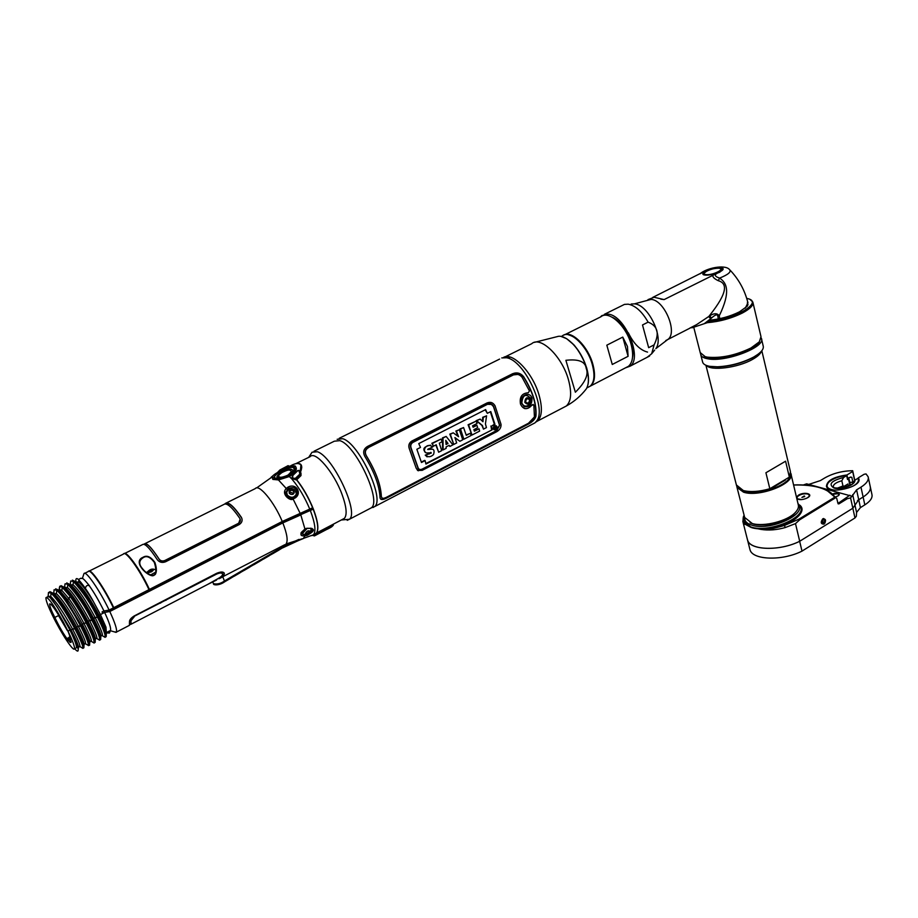 <?xml version="1.0" encoding="UTF-8"?>
<svg xmlns="http://www.w3.org/2000/svg" width="918" height="918" viewBox="0 0 918 918"><rect width="100%" height="100%" fill="white"/><g stroke="black" fill="none" stroke-linecap="round" stroke-linejoin="round"><path stroke-width="1.38" d="M314.036 451.231L334.336 441.202L339.821 440.64C355.782 444.955 381.877 500.907 371.354 507.815L369.369 508.847M295.676 463.739L310.123 456.671C315.218 450.371 333.911 472.173 342.001 494.32C346.522 506.782 347.325 514.803 344.399 518.36L342.678 519.267M316.676 532.91L316.71 532.715C318.971 528.883 317.858 520.999 313.359 509.054C308.896 497.958 303.365 488.192 296.744 479.77M329.642 526.14L326.923 527.735M300.507 472.104C302.653 466.585 301.884 463.693 298.189 463.429M291.499 478.221L296.021 478.909L296.594 479.873C302.871 487.86 308.23 497.166 312.648 507.769L282.251 521.481L149.462 589.402L149.049 588.576C140.19 569.539 126.374 550.433 123.999 553.68M154.075 575.368L152.744 575.804C146.065 575.517 132.8 561.38 142.91 557.352C146.742 554.897 150.747 556.618 154.935 562.516C156.748 568.139 156.829 572.144 155.199 574.553L152.744 575.643M124.286 553.657L142.382 544.672C144.585 542.871 149.531 547.851 157.23 559.601C159.33 562.344 162.13 563.067 165.596 561.77L239.173 524.58C242.123 522.64 242.834 520.208 241.331 517.259C233.539 505.956 228.192 501.377 225.254 503.512L224.979 503.89M272.83 479.403L272.049 476.993C272.577 475.662 274.861 473.906 278.9 471.726C285.659 467.687 291.029 465.747 295.011 465.908C297.857 468.696 296.021 472.219 289.491 476.488L278.441 479.942L272.83 479.403L278.808 479.506M300.232 513.483L293.049 498.944C290.788 501.767 280.483 494.148 286.244 488.537L287.839 487.228C296.25 482.386 302.492 493.586 294.953 498.084L293.049 498.944L292.876 498.176L294.517 497.487L292.876 498.176M296.445 479.965L291.591 478.439M289.09 466.723C294.839 463.108 298.786 462.569 300.92 465.116L300.278 471.577M275.205 479.07L273.885 478.794M288.367 489.305L288.539 488.365C294.46 486.54 297.375 488.307 297.294 493.677L294.54 497.476M297.122 494.274L295.975 491.015M287.839 487.228L288.539 488.365L285.739 492.243C287.024 497.51 289.399 499.507 292.865 498.244M295.366 468.857L294.127 467.618M274.046 477.991L273.966 479.104M301.311 466.39L301.77 467.377M152.744 575.804L152.618 575.701C148.578 575.001 144.631 571.903 140.787 566.429C138.87 562.883 139.651 559.98 143.116 557.708C146.524 555.401 150.254 556.951 154.316 562.367L154.316 562.378C156.301 568.024 156.519 572.04 154.993 574.427M155.199 574.553L152.675 575.402C147.947 574.381 143.988 571.386 140.787 566.429M154.763 574.358L153.903 575.093M300.989 473.24L301.001 475.581L296.594 479.873L295.653 478.117L299.865 474.078L298.924 470.452L298.006 470.498L292.498 475.754L291.695 478.737M292.888 475.857C292.199 477.83 293.072 478.622 295.493 478.221L296.021 478.909M298.006 470.498L292.544 475.719M298.924 470.452L299.934 470.796L300.978 473.195L301.001 475.581M296.17 478.806L300.622 474.663L299.865 474.078M289.055 466.069L288.068 465.667L279.841 470.027M285.968 468.019L287.586 467.136M289.319 466.103L287.713 467.067L287.506 465.919M287.713 467.067L283.295 469.511M112.925 606.924L111.158 603.378C101.749 584.674 89.551 567.932 88.174 571.593L84.731 573.302M82.356 578.501L83.951 573.693C85.328 569.562 99.672 590.171 109.104 610.057L103.941 610.963C99.006 600.923 94.038 592.397 89.035 585.386M112.971 607.028L113.362 607.877L109.104 610.057M75.884 579.843L75.884 579.751C76.125 578.111 77.123 578.191 78.879 579.981C84.249 586.246 89.115 593.498 93.487 601.749L100.441 614.567L102.724 613.408L102.059 611.939L103.941 610.963M76.091 581.564L76.24 582.219M46.531 597.331L48.7 596.39C51.374 597.044 62.596 614.762 69.975 630.046L67.966 631.079L63.514 622.415C53.99 605.283 48.149 597.01 45.98 597.607C45.602 599.729 47.828 605.777 52.659 615.749L54.816 617.435C51.351 610.711 49.618 606.201 49.629 603.929C50.983 603.333 55.011 608.818 61.713 620.396L67.76 630.655L70.376 637.379L69.55 636.461L71.03 642.428L69.986 642.29L71.099 641.716M58.809 615.427L54.816 617.435L58.5 615.576L67.416 630.655M69.802 637.115L67.519 638.584L68.575 640.856C64.008 634.923 59.418 627.12 54.816 617.435L52.659 615.749C60.886 632.731 73.589 652.17 74.45 648.819C74.851 647.511 73.624 643.598 70.766 637.081L67.966 631.079L69.975 630.046L70.525 630.597L72.511 628.956L74.909 628.933L76.607 626.856L80.577 626.019L83.836 623.161L86.235 623.127C91.57 633.351 94.244 639.938 94.244 642.864L92.259 641.934M94.29 642.497L95.185 642.095C94.841 638.721 92.156 632.25 87.153 622.656L86.235 623.127L87.91 621.073L91.869 620.235C97.159 630.391 99.787 636.977 99.764 639.995L97.675 639.043M99.821 639.662L100.716 639.18C100.372 635.761 97.733 629.289 92.787 619.776L95.082 617.401L97.492 617.366C102.747 627.499 105.34 634.086 105.26 637.138L103.068 636.151M105.318 636.851L106.224 636.289C105.903 632.812 103.286 626.351 98.398 616.896L97.492 617.366L99.133 615.335L104.641 612.421L109.793 611.503C115.037 622.863 117.24 629.725 116.402 632.1L114.302 631.859M102.587 613.086L109.885 611.067L113.74 609.093L112.707 608.209M93.487 601.749C87.118 591.341 82.172 584.755 78.661 582.001L77.135 582.781C82.517 587.313 89.849 598.157 99.133 615.335L100.441 614.567L106.006 627.224L106.327 633.018C106.545 631.217 104.147 625.319 99.133 615.335L98.398 616.896C91.938 603.528 83.94 591.582 74.381 581.06L72.373 580.119M70.261 584.766L70.686 581.002L73.429 581.484C83.068 592.121 91.077 604.078 97.492 617.366L95.082 617.401C85.753 600.188 78.42 589.322 73.073 584.777L71.535 585.569L66.762 582.896M101.324 635.382L102.185 635.612L100.831 635.899C101.049 634.166 98.616 628.268 93.533 618.204L92.787 619.776C86.292 606.408 78.294 594.439 68.781 583.848M64.822 585.03L65.121 583.768L67.84 584.284C77.422 594.979 85.431 606.959 91.869 620.235L89.471 620.281C80.096 603.034 72.763 592.133 67.473 587.577L65.924 588.358L61.127 585.673L60.072 586.281M95.851 638.228L96.7 638.446L95.311 638.79C95.529 637.126 93.062 631.217 87.91 621.073L87.153 622.656C80.635 609.311 72.637 597.308 63.158 586.648M90.366 641.074L91.192 641.292C92.029 640.534 89.585 634.499 83.836 623.161L86.235 623.127C82.138 615.037 76.733 606.075 70.02 596.241L62.126 587.13L63.135 586.625M70.629 584.995L70.514 584.364M70.33 584.812L73.073 584.777L73.429 581.484L74.358 581.048L76.16 582.173M65.132 587.864L64.983 587.072M59.257 589.39L59.727 586.292L62.114 587.107M55.619 588.817L57.903 589.746C62.114 594.084 67.863 602.885 75.15 616.162L80.577 626.019L81.495 625.548C86.877 635.967 89.585 642.428 89.654 644.929L89.023 645.423M94.129 643.059L91.192 641.292L89.769 641.682C89.987 640.098 87.485 634.189 82.276 623.965C77.009 614.153 72.074 606.018 67.462 599.557L60.336 591.249L57.914 589.758L65.522 598.8L81.495 625.548L83.836 623.161C78.581 613.339 73.635 605.203 69.011 598.731L67.462 599.557L65.522 598.8M54.242 594.026L54.024 592.959M53.714 593.659L54.093 589.735L56.755 590.285L56.4 593.602L53.726 593.705M75.15 616.162C67.462 603.011 61.334 594.394 56.755 590.285M79.155 646.433L79.946 646.628C80.359 645.182 77.881 639.295 72.511 628.956L75.827 628.451C66.486 611.044 58.557 599.121 52.051 592.684L49.974 591.674L49.274 592.121M48.103 596.379L48.482 592.523L51.087 593.108L50.742 596.425L48.149 596.356M74.656 648.705C76.561 650.885 77.697 651.573 78.087 650.782L78.466 647.156L79.946 646.628L82.976 648.246C83.217 646.272 80.532 639.835 74.909 628.933C65.522 611.457 57.582 599.523 51.087 593.108M75.873 648.085L76.412 647.798C76.86 645.859 74.714 639.938 69.975 630.046L57.123 606.855L49.962 597.32L47.931 596.631M60.691 586.281L59.326 587.795L59.211 590.549M84.674 643.564L85.489 643.77C85.994 642.359 83.549 636.449 78.179 626.053C69.607 610.149 62.344 599.339 56.4 593.602L54.85 594.394L53.508 593.579M78.041 648.785C77.032 644.792 74.53 638.733 70.525 630.597L72.511 628.956C63.881 613.029 56.629 602.185 50.742 596.425L49.962 597.32M78.466 647.156C78.432 645.113 75.919 639.318 70.938 629.759L57.123 606.855M59.716 616.953L58.626 615.508M141.016 573.417L149.175 588.828M149.072 589.999L149.852 590.607L282.48 522.709L313.21 509.18C317.754 521.24 318.856 529.181 316.515 532.991L316.4 534.127L316.515 532.991L332.523 524.626M312.315 507.941L312.717 509.065L310.009 510.454L300.702 514.596L300.255 513.472M282.296 522.239L151.963 588.943L151.355 588.484L156.037 586.04M159.916 584.055L282.055 521.631M167.34 580.256L168.12 579.912M274.757 479.414L275.411 478.909M282.48 522.709L282.033 521.585M104.216 610.918L104.732 611.985M290.868 490.51L290.272 490.809M286.473 492.725L285.636 493.138M144.195 544.03L223.751 504.521C226.677 502.398 232.024 507.023 239.816 518.383C240.849 520.391 240.367 522.055 238.37 523.375L164.804 560.519C162.383 561.391 160.478 560.898 159.089 559.039C151.39 547.243 146.421 542.24 144.195 544.03L144.046 544.294M225.495 503.89C228.467 501.836 233.826 506.495 241.572 517.855L241.882 518.395M144.137 544.328L144.31 544.236C146.536 542.458 151.516 547.495 159.227 559.337C160.627 561.231 162.532 561.747 164.965 560.875L238.519 523.719L240.172 519.106M306.704 528.309L305.04 528.883M306.887 528.263C315.597 528.286 315.608 530.684 306.956 535.446L306.796 534.517M305.132 534.896L305.005 535.802L306.956 535.446M109.793 611.503L282.836 522.893L300.806 514.895L304.925 528.929C299.589 534.012 299.612 536.296 305.005 535.802L303.41 538.396L313.451 534.781C316.148 531.315 315.126 523.26 310.376 510.637M219.413 578.581L222.799 576.825M284.855 544.661L218.932 578.707C222.672 576.688 224.462 574.898 224.325 573.314C223.395 571.593 220.813 571.593 216.602 573.325L134.177 615.967C130.964 617.998 129.392 619.948 129.472 621.842L129.438 625.33L128.623 625.743M216.545 580.084L208.363 584.066M311.879 528.653L312.212 529.078C312.797 530.593 311.546 532.096 308.482 533.587M305.063 529.112C301.54 531.912 300.278 533.358 301.288 533.461L303.02 534.379M106.408 632.559L110.493 630.448C111.204 628.371 109.253 622.37 104.641 612.421L104.526 612.088M106.362 632.927L109.46 633.03L106.706 632.41M70.468 584.904L71.535 585.569C76.871 590.125 84.204 601.003 93.533 618.204L95.082 617.401C100.819 628.864 103.183 634.935 102.185 635.612L105.1 637.367M78.179 626.053L80.577 626.019L81.656 628.107C86.395 637.54 88.667 643.311 88.495 645.434L85.684 643.885M82.907 648.395L81.186 647.362M83.917 647.477L84.043 644.241C84.008 642.141 81.541 636.346 76.607 626.856L75.827 628.451C81.163 638.79 83.859 645.159 83.917 647.546L83.423 648.016M86.636 644.447L88.484 645.48M313.233 535.366L316.056 533.232M326.177 528.079L326.751 527.655M311.787 535.63L313.13 535.114M302.263 533.438L301.345 533.576M159.365 603.287L160.684 603.034M165.837 600.372L167.145 599.259M150.563 588.886L148.98 589.7M67.519 638.584L69.986 642.29M301.276 533.129L301.953 533.025M146.41 609.988L145.319 610.55M224.13 572.924C224.084 574.553 222.294 576.332 218.736 578.248L216.579 579.499M129.874 624.573L131.056 624.217L130.941 620.338L134.143 616.334L216.659 574.06L134.143 616.334M216.51 573.716C219.735 572.362 221.72 572.35 222.466 573.704L222.477 573.761M130.941 620.338L130.93 624.01L130.126 624.435M131.079 620.637L134.303 616.689M216.659 574.06C219.895 572.694 221.869 572.671 222.581 573.979C222.73 575.219 221.364 576.676 218.495 578.34L207.697 584.41M70.33 638.607L68.93 640.018L70.525 639.203M314.495 535.882L313.302 535.515L316.4 534.127L314.495 535.882L326.716 529.445M332.316 525.624C333.326 526.06 330.675 527.712 324.375 530.593L316.469 534.701M328.667 526.932L329.803 526.048M332.786 524.476C333.98 524.993 330.457 527.196 322.241 531.074L316.859 533.886M269.651 555.39L273.139 553.462L272.944 552.636L272.657 553.646L269.651 555.39L269.1 554.885L282.56 547.013L282.136 548.046M278.923 550.066L282.182 548.046M278.911 549.744L272.807 553.474M298.281 539.612L299.096 539.417M282.411 547.862L285.177 545.487L298.316 539.692L298.224 540.645L303.537 538.453M249.88 567.049L249.662 566.245L263.282 558.282L262.996 559.291L259.955 561.024M213.332 583.286L213.504 583.676C217.141 584.514 220.813 583.596 224.52 580.933L243.786 569.676L243.511 570.675L240.459 572.465L239.862 571.96L240.08 572.786L234.17 576.24L233.941 575.425L233.574 576.435M302.114 533.243L301.517 533.553M285.177 545.487L285.36 546.313L302.779 538.682M269.1 554.885L269.284 555.711L263.42 559.131L263.282 558.282L269.1 554.885M253.77 564.788L259.61 561.368L259.404 560.542L259.622 561.357L253.77 564.788L253.563 563.962L253.437 564.788M250.201 566.739L253.276 564.972L249.845 566.693M240.459 572.465L249.868 567.072L249.662 566.245L243.786 569.676L243.488 570.686M259.61 561.368L262.996 559.291M249.868 567.072L244.016 570.48M222.81 576.894L224.761 581.748L230.223 578.547L229.993 577.732L230.602 578.225L233.608 576.447M233.677 576.424L230.234 578.535M215.535 584.456C218.84 584.766 221.892 583.871 224.703 581.771L230.602 578.225M293.094 467.457C295.275 469.224 293.84 471.944 288.791 475.616C283.019 478.393 278.498 479.207 275.239 478.06C273.438 476.867 275.171 474.801 280.426 471.863C285.946 468.478 290.168 467.01 293.094 467.457L294.655 468.249C295.481 470.475 293.657 473.091 289.204 476.098L287.277 477.085M291.522 469.465C290.467 468.49 287.082 469.477 281.356 472.449C276.972 475.616 275.825 477.349 277.924 477.647C278.911 478.76 282.377 478.083 288.332 475.593C292.693 471.944 293.749 469.901 291.522 469.465L290.134 470.337C289.227 469.523 286.473 470.28 281.895 472.609C278.464 475.145 277.603 476.557 279.336 476.832C280.197 477.739 282.996 477.211 287.747 475.237C291.178 472.345 291.97 470.716 290.134 470.337M293.691 467.342L294.655 468.249M283.065 478.553L274.849 478.703L274 477.853M150.667 571.065L151.631 570.698M155.624 572.166L150.575 574.955M149.152 570.606L149.863 571.145L148.142 572.465L151.986 571.409L151.263 570.881L153.34 569.826L149.152 570.606M148.119 572.442L150.609 571.03L151.837 571.306M303.25 534.494L302.527 533.427L307.117 528.435M310.536 528.183L310.927 529.066M307.587 531.074C304.81 533.415 304.81 534.31 307.61 533.76C310.387 531.419 310.376 530.524 307.587 531.074M301.529 532.451L302.653 533.966M306.05 534.161L309.745 531.499M293.898 493.391L289.652 492.025M296.411 493.941C294.07 497.992 291.017 498.348 287.254 495.02L286.623 491.876L289.824 488.617L294.873 489.684L296.411 493.941L294.919 497.166M291.419 498.405L287.07 496.087L286.588 492.117M290.329 490.143L289.136 491.646C289.285 493.918 290.57 494.768 292.991 494.194L294.185 492.714C294.058 490.43 292.773 489.569 290.329 490.143M289.227 492.828L289.136 491.646M290.317 490.235L290.96 490.017L290.317 490.235M290.857 490.591L289.767 490.614M293.806 491.83L292.234 490.04L293.45 490.682M292.222 490.132L290.926 490.568M289.904 493.792L291.075 494.4M88.977 571.191L123.356 554.116C125.284 549.767 139.903 569.894 148.968 589.654L113.775 607.659C104.652 588.346 90.664 568.116 88.713 571.203M148.968 589.654L149.336 590.871L114.176 608.864L113.775 607.659M113.855 607.888L113.029 608.049M540.346 416.588L536.743 420.88C547.002 408.235 523.891 359.833 506.438 357.756L501.756 357.917M536.743 420.88L535.022 422.831L374.567 506.644C385.285 499.621 358.927 443.038 342.724 438.712L337.158 439.309M508.102 357.492L510.293 357.125M374.567 506.644L371.377 507.78M535.022 422.831L532.44 424.185M367.602 446.4C363.517 448.891 362.644 452.287 364.974 456.59C374.418 472.104 379.421 485.691 379.995 497.361C380.236 499.989 382.416 500.23 386.547 498.084L528.343 424.127C532.451 421.982 534.976 419.354 535.928 416.244C536.869 404.425 532.761 391.217 523.593 376.632C520.517 372.995 516.834 372.042 512.519 373.775L367.602 446.4M540.289 416.761L539.348 417.782M518.2 373.098L523.34 376.598C532.543 391.183 536.651 404.368 535.653 416.152C534.655 419.274 532.107 421.901 528.011 424.024L386.237 497.946L380.936 499.3M532.004 398.125C532.096 404.666 529.457 407.477 524.086 406.559L521.722 403.404C518.808 395.945 529.629 390.437 532.004 398.125L531.052 397.907C531.671 403.553 529.514 406.525 524.591 406.8M533.22 404.413L531.992 404.953C529.801 407.821 527.322 409.015 524.534 408.533M366.248 455.73C364.4 452.276 365.089 449.568 368.29 447.594L513.346 374.946C516.719 373.603 519.634 374.383 522.09 377.287L529.457 390.942L528.286 392.766C521.929 393.191 519.324 396.978 520.495 404.127C523.363 409.818 527.23 410.116 532.096 405.01L533.863 405.125L534.437 416.91L528.516 423.232L386.593 497.212C383.322 498.864 381.578 498.635 381.36 496.523C380.844 484.876 375.841 471.29 366.362 455.776L366.248 455.73C375.749 471.255 380.752 484.842 381.245 496.477L382.186 498.13M517.798 374.441L513.185 374.911L368.29 447.594M366.362 455.776C364.538 452.333 365.226 449.625 368.439 447.651M418.298 470.819L416.187 468.191L409.589 449.292C408.212 445.746 408.992 443.027 411.918 441.11L487.401 402.853C490.602 401.648 493.15 402.623 495.031 405.779L501.056 424.437C501.182 427.513 499.759 429.934 496.764 431.689L422.211 470.337L417.633 470.464L416.29 468.237M491.107 402.474L487.274 402.83L411.803 441.065C408.877 442.981 408.097 445.712 409.485 449.258L416.187 468.191M493.586 406.364C492.082 403.954 490.223 403.174 488.032 404.023L412.572 442.304C410.53 443.612 410.002 445.643 411.012 448.409L417.782 467.595C418.505 469.729 419.939 470.314 422.085 469.339L496.684 430.691L499.69 425.264L493.586 406.364M487.997 404.31L491.405 404.425L493.482 406.628L499.484 425.206L496.535 430.588L422.211 469.087C420.019 470.027 418.597 469.454 417.942 467.342L411.275 448.477C410.254 445.861 410.771 443.853 412.836 442.442L487.665 404.207M490.338 411.78L494.366 424.231L491.509 426.181L494.963 424.403L490.774 411.562L487.309 413.329L485.622 409.589L418.757 443.601L420.513 447.422L416.841 449.292L421.477 462.5L425.137 460.618L425.918 464.06L492.209 429.796L425.826 463.59M491.509 426.181L492.209 429.796M494.113 429.808L493.127 428.706C493.276 426.595 494.228 425.608 495.984 425.722M489.202 403.679L489.96 403.966M424.632 460.377L421.362 462.064M490.912 426.009L491.589 429.601M485.186 409.807L487.16 413.008M430.542 445.138C423.634 446.664 422.073 449.189 425.86 452.677M430.852 452.344L429.016 454.146M428.454 453.928L425.241 455.133L427.111 456.877M432.619 449.166L427.673 449.51M440.64 439.252L431.839 443.302L433.296 445.827M435.832 444.978L438.529 451.828M445.884 436.566L442.487 437.852L442.579 449.74L443.142 449.453M448.856 445.482L449.671 446.091M453.044 432.906L449.809 434.122L453.653 444.037M458.954 429.888L455.879 431.012L457.933 436.234M455.053 437.863L459.528 441.007M463.142 427.742L459.952 428.924L463.774 438.827M469.993 433.445L466.16 434.971M475.754 421.305L468.088 424.77L471.875 434.65M476.488 425.527L472.988 426.881M478.576 429.027L474.25 430.806M479.862 419.193L476.19 420.639L481.904 425.378L483.35 428.74M485.955 416.084L482.707 417.3L482.466 421.247M493.127 428.706L493.356 428.775C493.574 426.514 494.584 425.55 496.397 425.883L497.051 426.87C496.741 429.096 495.72 430.049 493.953 429.727L493.356 428.775M493.723 428.591C495.009 430.014 495.995 429.498 496.684 427.054C495.341 425.596 494.354 426.101 493.723 428.591M494.572 429.291L494.205 427.134L495.697 426.56L496.248 428.419L495.433 427.811L494.572 429.291M495.353 426.79L494.607 427.754M429.762 448.432C426.893 449.292 427.398 449.533 431.253 449.143C433.939 448.971 434.696 450.761 433.537 454.502C430.783 457.153 428.19 457.428 425.757 455.317L428.74 453.79C432.676 452.918 432.137 452.631 427.122 452.953C421.523 453.136 425.39 441.501 432.711 446.917L429.762 448.432M436.222 444.771L433.445 446.205L432.367 443.474L441.019 439.045L442.086 441.776L439.32 443.187L441.719 450.635L438.632 452.23L436.222 444.771M446.125 448.374L443.119 449.923L443.027 438.024L446.148 436.429L452.93 444.863L449.889 446.423L449.166 445.322L446.114 446.894L446.125 448.374M446.079 444.507L448.007 443.509L445.769 440.365L446.079 444.507M456.682 442.924L453.767 444.438L450.348 434.283L453.217 432.814L458.598 436.727L456.43 431.173L459.344 429.681L462.729 439.814L459.884 441.283L454.915 437.542L456.682 442.924M471.049 435.522L463.877 439.229L460.503 429.096L463.544 427.536L466.275 435.361L470.429 433.227L471.049 435.522M479.632 431.104L471.978 435.052L468.639 424.931L476.155 421.098L477.073 423.496L472.586 425.791L473.114 427.26L476.901 425.309L477.681 427.673L473.895 429.624L474.365 431.196L479.024 428.809L479.632 431.104M482.455 425.539L476.74 420.788L480.103 419.067L482.983 421.741L483.258 417.461L486.563 415.774L485.427 423.944L486.437 427.604L483.453 429.142L482.455 425.539M495.812 426.136L496.168 428.293M495.995 428.545L494.32 429.417M495.49 426.514L494.159 426.962M493.999 427.214L494.55 429.119M445.838 440.996L447.479 443.337L446.056 444.071M530.742 398.32L528.481 405.297C525.486 406.915 523.26 406.123 521.814 402.91C522.767 394.866 525.739 393.329 530.742 398.32M530.134 403.45L528.481 405.297M528.275 403.094C530.26 400.409 529.812 398.974 526.932 398.791C524.947 401.476 525.394 402.91 528.275 403.094M527.62 403.243L528.642 402.715L527.62 403.243M110.562 630.299L109.46 633.03M78.443 579.579L80.807 578.225C82.505 579.499 80.577 574.76 89.494 585.822C87.417 584.846 86.097 585.569 85.523 587.979M534.483 342.357L557.283 336.608C565.924 333.532 581.725 350.32 586.579 368.084C589.092 377.229 589.012 384.149 586.315 388.853C589.092 383.988 589.207 377.023 586.671 367.934C583.699 359.454 579.545 351.858 574.198 345.134L566.624 338.662L561.196 336.504L562.252 335.965C569.642 329.241 587.245 345.719 592.282 364.492C595.071 375.106 594.371 382.336 590.159 386.191L587.922 387.362M588.472 387.075L590.71 385.904C594.921 382.049 595.633 374.819 592.844 364.205C588.002 346.212 571.432 329.929 563.641 335.15M622.76 337.09L606.821 345.179L612.272 364.469L628.096 356.31L622.76 337.09L627.453 346.476L628.096 356.31M564.57 334.818L600.934 316.767C608.703 309.882 626.443 325.947 631.159 344.583C633.787 355.117 632.881 362.358 628.451 366.305L626.122 367.51M568.208 334.714C578.535 337.686 586.636 347.532 592.523 364.251C594.784 372.501 594.761 378.847 592.431 383.311M586.2 368.382C588.851 374.475 585.248 382.427 575.368 392.227L565.89 360.304C578.592 358.869 585.351 361.554 586.2 368.382M575.368 392.227L565.89 360.304M535.791 422.108L537.409 421.11C542.136 416.577 542.641 407.73 538.912 394.579C532.417 372.123 512.118 351.353 503.305 357.584M652.744 297.409L705.678 270.799C715.57 265.635 730.074 266.874 719.414 272.061L664.127 299.589L654.098 297.271L647.993 299.624M705.208 275.079C712.838 276.02 728.181 268.308 719.758 267.792C712.161 266.909 696.98 274.471 705.208 275.079M689.774 328.151L696.613 324.616L709.683 315.884C714.101 313.072 717.291 313.061 719.264 315.838C730.9 291.695 726.907 282.859 719.597 278.097C713.802 276.134 713.917 274.149 719.941 272.153L719.712 272.084M711.484 318.076L709.683 315.884L708.685 316.492L710.658 318.776L711.484 318.076C715.202 314.679 717.314 313.99 717.796 316.033L718.301 318.971M709.27 315.895C728.663 291.649 726.941 283.157 718.243 280.678C714.101 278.682 712.334 276.823 712.93 275.102M691.885 327.841L711.507 321.266M730.12 270.179C738.875 279.416 744.819 290.295 747.952 302.825L745.313 308.092M717.796 316.033L719.264 315.838L719.769 318.672M704.588 323.434L710.658 318.776M705.391 270.764L700.113 273.771M699.929 273.862C706.183 268.148 724.818 264.154 729.42 269.467C731.657 271.717 728.376 274.585 719.597 278.097L718.243 280.678M604.354 314.346L624.481 304.386L628.187 304.179C635.44 305.591 642.072 311.581 648.108 322.138L642.508 324.972L648.659 347.681L654.109 344.858L651.677 353.751L647.11 357.32M654.109 344.858C659.709 333.441 657.701 325.867 648.108 322.138M600.372 317.043L601.887 315.574L608.141 314.14C624.963 315.207 642.933 358.33 630.023 366.213L625.56 367.808M625.961 330.996L625.824 331.914M632.525 357.446C635.371 345.03 623.655 321.816 612.18 317.226M707.032 321.679C732.289 320.703 764.258 302.412 747.906 298.66L746.724 298.361M708.891 320.233C719.723 319.326 729.902 316.538 739.46 311.845L747.114 306.337L747.585 301.368M706.917 322.711C719.528 321.679 731.405 318.42 742.536 312.935C750.27 308.769 753.701 305.132 752.829 302.033L750.213 299.647M700.205 352.569L705.208 356.666L707.342 357.136C720.917 358.433 735.456 355.392 750.947 348.002L759.324 341.84L760.999 336.699L752.99 302.722M759.209 342.012L758.038 343.688C751.578 352.087 721.996 360.763 709.109 358.077L704.106 356.31M747.413 305.958L748.009 304.42M700.595 353.74L700.813 354.956C701.57 356.827 703.888 358.1 707.767 358.789C725.289 362.621 766.255 346.947 761.389 338.363L761.194 337.916M761.389 338.363L763.168 345.902C764.086 349.081 761.045 352.73 754.057 356.815L753.173 357.297C741.974 362.977 730.051 366.144 717.406 366.798L709.671 366.328C705.804 365.605 703.486 364.297 702.718 362.415L702.522 361.658M703.899 357.699L704.863 356.563M758.819 342.563L760.093 343.057M761.825 350.733L790.455 471.76L789.354 477.119L785.578 461.215L765.922 472.759L769.823 488.732C759.473 491.692 750.66 492.3 743.362 490.568L736.385 484.945M789.354 477.119L769.823 488.732M785.578 461.215L765.922 472.759M770.89 488.697C760.402 491.876 751.417 492.587 743.924 490.832L741.033 489.776M868.302 477.509L870.23 486.563C871.056 489.937 868.68 493.425 863.115 497.005L858.72 499.725L852.845 508.228L850.573 497.912L847.394 498.646L838.949 503.856L839.006 502.743L838.134 503.844L838.949 503.856M851.996 496.236L856.586 489.856L860.981 487.148C866.581 483.579 868.967 480.125 868.153 476.786L866.041 473.929L864.136 474.262L858.341 477.796L858.869 478.806C862.277 487.137 828.208 494.986 826.43 486.322C827.015 480.539 833.842 476.763 846.924 474.985L847.635 478.255L850.779 477.004M852.225 496.294L806.647 483.843L803.319 484.979M749.731 548.666L750.017 549.802C752.542 560.106 782.343 561.139 801.999 551.121L854.968 517.959L852.845 508.228L799.704 541.264L795.493 523.616L799.785 519.726L835.621 497.751L834.714 497.235C828.288 488.525 814.587 484.463 793.6 485.037M826.613 490.143L835.621 497.751M836.631 498.107L838.134 503.844M822.792 518.808C820.394 522.319 820.795 524.086 824.008 524.121C826.407 520.621 825.993 518.842 822.792 518.808M799.704 541.264C779.967 551.27 750.109 550.375 747.619 540.186L747.332 539.05M744.291 515.996C742.559 520.093 742.501 522.663 744.119 523.708L750.993 527.402L760.953 529.411C768.561 530.593 776.651 529.973 785.211 527.563L795.493 523.616M744.693 524.35L742.823 521.435M854.75 480.263L852.673 470.693C842.265 470.9 832.947 473.321 824.72 477.968L820.382 480.584L808.792 484.406M852.673 470.693L852.684 471.485L846.924 474.985M838.742 493.436L834.416 493.333M858.341 477.796L858.594 478.944M852.684 471.485L854.601 480.355M852.937 482.868L853.189 482.122L849.747 482.398M850.217 477.349L851.835 477.314L852.914 482.283M848.289 478.519L847.325 478.576M835.747 496.822L838.111 495.881C840.2 493.195 838.444 492.53 832.833 493.873M793.577 484.945C803.698 484.555 812.464 485.427 819.9 487.561C827.233 489.73 832.27 492.955 835.001 497.235M760.953 529.411L762.606 529.457C766.14 530.007 773.415 528.665 784.454 525.463L785.211 527.563M796.824 498.704C799.612 500.195 803.227 499.862 807.679 497.728C814.105 493.999 804.386 491.394 798.43 495.192L796.468 497.166M744.441 516.559L743.924 521.608L750.867 526.943C767.941 533.243 805.993 517.97 800.771 507.011L797.971 503.523M798.178 504.418C807.829 514.344 769.307 531.579 751.59 525.096C746.747 523.501 744.452 521.034 744.705 517.683M756.363 524.614C768.871 525.911 780.438 523.145 791.064 516.329M738.049 487.917L743.844 491.417C758.073 496.179 790.237 484.922 790.341 475.168M772.715 487.607L785.338 480.114M736.764 486.184L737.028 487.458L743.546 492.186C759.611 497.625 795.665 483.27 790.857 473.459L790.685 473.034M744.659 517.442L752.335 523.558C764.063 527.012 787.449 521.045 795.229 512.565C797.983 509.697 798.981 507.046 798.224 504.602L791.052 474.273M795.849 511.9L794.472 513.495C787.013 521.631 764.625 527.334 753.38 524.029L750.109 522.847M823.595 523.008C821.679 522.985 821.438 521.929 822.872 519.829C824.789 519.852 825.03 520.908 823.595 523.008M822.562 520.38L822.987 522.193L822.562 520.38M823.423 518.532L824.892 521.309M823.389 523.776L823.618 523.742C825.466 521.86 825.546 520.173 823.871 518.67M781.815 521.263L782.618 520.77M854.968 517.959L856.368 516.214L856.574 512.428L854.853 504.544M801.999 551.121L799.647 541.299L852.833 508.239M747.218 538.602L747.573 540.209C750.052 550.41 779.921 551.293 799.647 541.299M870.344 487.045L871.905 494.366C872.731 497.774 870.379 501.274 864.813 504.866L860.43 507.608L856.574 512.428M857.469 500.585L863.127 496.994C868.692 493.414 871.067 489.937 870.241 486.563L870.195 486.425M849.758 482.443L852.822 482.34M805.901 498.589C809.653 496.718 810.238 495.192 807.645 494.01L807.565 493.987C803.766 493.436 800.45 494.263 797.627 496.466L796.95 497.74L797.444 498.818L801.77 499.587M801.907 497.407L804.73 496.535L804.306 495.961L801.907 497.407M808.494 494.366L809.733 495.25M796.629 497.866L797.249 496.948M833.246 494.217L838.065 493.689L838.96 495.204M838.616 493.93L839.373 494.435M848.347 485.886L837.985 488.25L844.308 486.196L847.934 483.981L848.347 485.886L846.844 486.804M845.891 487.114L841.255 487.389L841.404 488.066M839.763 488.227L841.255 487.389M837.227 488.215L842.965 485.966L841.817 480.768C835.954 482.386 833.108 484.486 833.269 487.079C834.634 486.85 830.526 488.479 842.208 487.963C856.173 483.855 851.984 482.696 852.983 482.753L854.796 480.229L857.848 478.37L858.996 479.54M841.817 480.768L843.642 477.452L846.66 475.604C838.811 476.362 832.833 478.576 828.725 482.26C825.339 486.379 827.198 488.996 834.29 490.086M853.396 485.955C857.814 483.258 859.305 480.734 857.86 478.37M826.521 486.574L827.979 483.109M842.965 485.966L844.308 486.196M846.671 475.616L847.532 479.517L848.519 478.921L849.942 485.45M848.519 478.921L850.114 485.347L848.783 478.221M308.678 457.371L312.074 452.207L317.364 451.748C332.924 456.361 359.397 512.634 349.345 519.301L347.222 520.322M282.251 521.481C274.356 502.123 258.922 483.545 255.25 488.617L225.254 503.512M273.966 477.245L272.049 476.993L256.627 487.928M287.185 489.501L278.441 479.942L289.113 476.304L291.832 479.001M309.814 509.226C304.937 497.602 299.096 487.699 292.303 479.54M294.953 498.084L294.494 497.441L297.294 493.677M295.011 465.908L294.311 467.687M278.9 471.726L279.634 472.242M300.014 472.896L300.978 473.195M280.506 470.923L279.852 470.027L277.603 472.391M67.84 584.284L68.758 583.837M78.879 579.981L78.661 582.001L75.884 582.001M67.817 584.273L67.473 587.577L64.765 587.635L65.924 588.358C71.214 592.948 78.535 603.849 87.91 621.073M70.02 596.241L69.011 598.731L61.885 590.458L60.336 591.249L59.154 590.526M62.229 587.199L61.885 590.458L59.819 589.677L59.177 590.538M59.808 586.246L59.245 590.572M76.607 626.856C68.035 610.975 60.783 600.154 54.85 594.394L52.051 592.684M133.546 561.931L130.677 559.073M281.47 522.663L281.206 522.009M130.953 558.592L129.667 557.88M310.009 510.454L309.584 509.341M302.102 538.809L286.014 543.995C288.195 541.023 287.127 533.989 282.836 522.893M313.118 535.079L313.784 534.609M99.626 640.213L96.7 638.446C97.618 637.735 95.208 631.676 89.471 620.281M67.898 638.09L69.045 639.261M322.31 531.648L321.897 530.191M282.675 547.874L298.224 540.645M274.849 478.703L275.239 478.06M277.924 477.647L279.336 476.832M149.542 570.262C154.006 568.85 154.683 569.355 151.585 571.765C147.121 573.176 146.444 572.671 149.542 570.262M305.292 533.622C306.819 530.983 308.345 530.191 309.894 531.224C308.379 533.851 306.841 534.643 305.292 533.622M289.319 493.345C289.067 489.787 290.627 489.007 294.012 490.981C294.265 494.538 292.693 495.33 289.319 493.345M524.786 402.325C527.861 405.377 529.686 404.448 530.26 399.514C527.196 396.461 525.36 397.402 524.786 402.325M529.961 399.732C527.311 397.092 525.739 397.907 525.234 402.153C527.884 404.781 529.457 403.977 529.961 399.732M563.629 407.42L566.291 406.031C574.232 401.625 580.899 395.91 586.315 388.853L585.064 390.437M537.409 421.11L566.291 406.031C571.237 401.396 571.937 392.548 568.368 379.467C561.931 356.23 540.369 335.598 531.671 343.734L503.707 357.55M572.178 343.171C578.719 349.781 583.515 358.009 586.556 367.854M586.613 368.049L588.082 375.083M664.127 299.589L660.822 299.176M634.361 303.869L651.103 299.394C664.609 300.025 678.173 333.2 667.65 339.591L665.734 340.589M721.95 268.607L721.215 268.664M703.601 273.438L702.958 273.748M690.508 327.864L667.65 339.591L655.842 348.633C664.276 337.916 648.418 304.569 634.464 303.858L631.171 304.03M628.302 332.764C633.638 343.711 640.064 350.148 647.546 352.099M651.677 353.751L654.649 350.102M706.114 274.62C712.804 275.446 726.23 268.699 718.863 268.24C712.196 267.471 698.896 274.092 706.114 274.62M711.048 366.534L718.174 366.936C730.315 366.305 741.767 363.264 752.519 357.813L757.843 354.405M759.186 344.112L758.05 343.665L759.324 341.84M706.458 365.467C710.876 371.147 737.624 367.82 752.186 359.592C757.499 356.666 760.574 353.866 761.435 351.204M757.224 345.879L756.111 345.57M708.512 357.963L707.675 358.777M706.08 357.102L705.173 358.181M718.174 366.936L717.406 366.798M854.853 504.521L852.696 494.618M851.984 496.19L850.573 497.912M863.115 497.005L860.981 487.148M860.43 507.608L856.586 489.856M849.896 495.169L839.006 502.743M847.394 498.646L846.557 498.095M838.341 503.638L837.664 502.674M803.686 484.991L806.647 483.843M784.454 525.463L798.958 519.152L834.714 497.235M798.958 519.152L799.785 519.726M799.658 505.049C809.86 512.852 785.292 529.319 762.606 529.457M743.764 518.452L744.119 523.708M800.955 507.688C805.625 518.693 767.896 533.645 750.993 527.402L743.924 521.608M823.687 523.386C825.454 520.793 825.156 519.473 822.78 519.45C821.013 522.044 821.312 523.363 823.687 523.386M864.813 504.866L863.127 496.994M841.003 487.469L841.14 488.101M854.796 480.229C856.058 484.67 841.519 490.166 834.049 488.066C828.036 484.291 831.226 480.757 843.642 477.452M371.354 507.815L349.345 519.301L341.335 519.978M344.399 518.36L323.515 529.365M271.097 477.303L273.392 475.34M292.865 498.176C287.736 498.176 285.36 496.202 285.739 492.243M295.217 468.501C296.227 470.383 294.219 472.965 289.17 476.27M301.517 466.746L301.219 465.919M154.752 563.4L154.316 562.378C156.175 568.471 156.324 572.453 154.775 574.347M299.899 470.727L297.386 470.716M283.869 467.882L279.875 470.016M75.792 581.943L75.884 579.751M64.708 587.612L64.822 584.973M67.691 630.563L63.514 622.415M129.438 625.33L116.402 632.1M306.876 528.504C311.076 528.091 312.854 528.286 312.212 529.078L311.913 528.688M110.711 630.815L116.127 632.387M105.26 637.138L106.144 636.679M106.224 636.289L106.327 633.018M99.764 639.995L100.647 639.536M100.716 639.18L100.831 635.91M94.244 642.864L95.139 642.393M95.185 642.095L95.311 638.802M89.597 645.216L88.438 645.629M89.654 644.849L89.769 641.705M82.976 648.246L83.882 647.775M84.043 644.218L85.489 643.77L88.449 645.526M76.412 647.798L74.45 648.819M70.766 637.081L68.299 631.756M130.93 624.01L129.656 624.676M213.263 581.519L131.056 624.217M69.791 637.081L67.748 638.136M313.176 535.515L314.323 535.951L324.226 530.673M332.798 524.522C334.703 524.878 331.891 526.909 324.375 530.593M282.251 548.023L279.279 549.767M224.761 581.748C218.954 585.982 212.632 585.122 213.504 583.676L212.815 582.173M282.744 547.851L285.36 546.313M273.139 553.462L278.911 550.089M263.477 559.108L269.284 555.711M234.17 576.24L240.08 572.786M293.519 467.273C286.232 467.136 285.119 469.786 280.334 471.829C277.798 473.573 274.321 474.755 274.115 478.117M155.865 569.94C153.386 568.758 151.229 568.839 149.416 570.193M146.513 572.614L149.347 570.227M310.995 529.514L310.892 528.779M302.802 534.196C307.473 535.332 310.204 533.794 310.995 529.594M289.824 488.617L294.873 489.684M113.098 608.324L113.866 607.934M499.61 359.087L339.247 438.276M371.572 507.585L373.534 507.356M586.843 387.912L590.159 386.191M590.71 385.904L628.451 366.305M630.023 366.213L649.565 356.046M700.4 353.315L693.721 327.175M707.101 357.63L705.208 356.666M722.03 269.353L719.414 268.182M719.138 268.159C711.427 268.389 706.114 270.477 703.222 274.425M700.813 354.956L702.718 362.415M758.061 354.245L754.057 356.815M705.908 365.249L736.603 485.783M750.017 549.802L743.029 522.204C742.995 517.993 743.373 515.778 744.177 515.549M744.888 518.314L737.028 487.458M794.472 513.495L795.229 512.565M753.38 524.029L752.335 523.558M825.121 522.904L824.915 521.986M850.366 485.209L848.829 478.186"/></g></svg>
